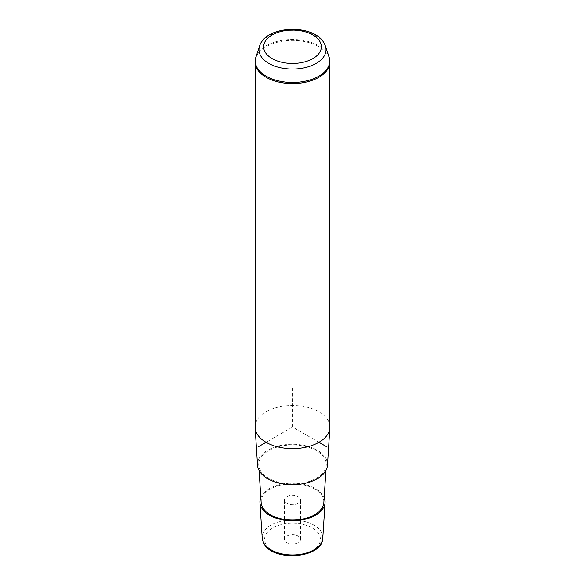 <?xml version="1.0" encoding="UTF-8"?>
<svg xmlns="http://www.w3.org/2000/svg" width="585" height="585" viewBox="0 0 585 585"><rect width="100%" height="100%" fill="white"/><g stroke="black" fill="none" stroke-linecap="round" stroke-linejoin="round"><path stroke-width="0.44" stroke-dasharray="2.92 2.19" d="M294.76 495.495A8.022 4.629 0 0 0 284.478 499.934A8.022 4.629 0 0 0 290.24 504.38A8.022 4.629 0 0 0 300.522 499.934A8.022 4.629 0 0 0 294.76 495.495M260.808 497.506A32.599 18.822 180 0 1 291.696 483.093A32.599 18.822 180 0 1 323.776 496.606A32.599 18.822 180 0 1 324.192 497.506M261.137 502.573A31.385 18.12 180 0 1 287.462 484.014A31.385 18.12 180 0 1 322.62 496.804A31.385 18.12 180 0 1 323.863 502.573M260.076 469.96A33.791 19.51 0 0 0 296.683 483.832A33.791 19.51 0 0 0 326.269 465.192A33.791 19.51 0 0 0 324.924 458.976A33.791 19.51 0 0 0 287.074 445.214A33.791 19.51 0 0 0 258.731 465.192A33.791 19.51 0 0 0 260.076 469.96M257.524 465.221A34.998 20.204 180 0 1 286.884 444.527A34.998 20.204 180 0 1 326.086 458.779A34.998 20.204 180 0 1 327.476 465.221M329.903 427.035A37.403 21.594 0 0 0 328.39 420.959A37.403 21.594 0 0 0 287.184 405.661A37.403 21.594 0 0 0 255.097 427.035M294.76 534.895A8.022 4.629 0 0 0 284.478 539.341A8.022 4.629 0 0 0 290.24 543.779A8.022 4.629 0 0 0 300.522 539.341A8.022 4.629 0 0 0 294.76 534.895M318.949 442.304L292.5 427.035L266.051 442.304M292.5 427.035L292.5 387.628M265.722 543.875A27.904 16.109 180 0 1 284.646 523.882A27.904 16.109 180 0 1 319.278 534.807A27.904 16.109 180 0 1 300.354 554.799A27.904 16.109 180 0 1 265.722 543.875M322.796 538.12A30.31 17.499 0 0 0 321.589 532.547A30.31 17.499 0 0 0 287.637 520.197A30.31 17.499 0 0 0 262.204 538.12M259.572 46.032A33.535 19.363 180 0 1 290.913 30.361A33.535 19.363 180 0 1 324.675 44.248A33.535 19.363 180 0 1 325.428 46.032M255.097 62.003A37.403 21.594 180 0 1 287.184 40.628A37.403 21.594 180 0 1 328.39 55.926A37.403 21.594 180 0 1 329.903 62.003M255.937 56.913A37.235 21.499 180 0 1 290.738 39.509A37.235 21.499 180 0 1 328.229 54.931A37.235 21.499 180 0 1 329.062 56.913M325.933 470.45L326.269 465.192M259.067 470.45L258.731 465.192M284.478 539.341L284.478 499.934M300.522 539.341L300.522 499.934"/><path stroke-width="0.88" d="M324.192 497.506A32.599 18.822 180 0 1 325.077 502.603A32.599 18.822 180 0 1 296.536 520.577A32.599 18.822 180 0 1 261.224 507.202A32.599 18.822 180 0 1 259.923 502.603A32.599 18.822 180 0 1 260.808 497.506M325.933 470.45L323.863 502.573A31.385 18.12 180 0 1 296.39 519.889A31.385 18.12 180 0 1 262.38 507.005A31.385 18.12 180 0 1 261.137 502.573L259.067 470.45M329.874 427.832L327.476 465.221A34.998 20.204 180 0 1 296.836 484.519A34.998 20.204 180 0 1 258.914 470.157A34.998 20.204 180 0 1 257.524 465.221L255.126 427.832A37.403 21.594 0 0 0 256.61 433.112A37.403 21.594 0 0 0 297.129 448.461A37.403 21.594 0 0 0 329.874 427.832A37.403 21.594 0 0 0 329.903 427.035L329.903 62.003A37.403 21.594 180 0 1 297.816 83.377A37.403 21.594 180 0 1 256.61 68.087A37.403 21.594 180 0 1 255.097 62.003L255.097 427.035A37.403 21.594 0 0 0 255.126 427.832M266.051 442.304L258.373 446.735M318.949 442.304L326.627 446.735M322.796 538.12C322.562 558.785 271.915 562.134 263.572 542.997L262.204 538.12A30.31 17.499 0 0 0 263.411 542.397A30.31 17.499 0 0 0 296.251 554.836A30.31 17.499 0 0 0 322.796 538.12L325.077 502.603M320.207 42.091A28.87 16.672 180 0 1 300.631 62.778A28.87 16.672 180 0 1 264.793 51.473A28.87 16.672 180 0 1 284.368 30.786A28.87 16.672 180 0 1 320.207 42.091M259.572 46.032C265.853 24.811 315.191 23.671 324.507 43.846L325.428 46.032A33.535 19.363 180 0 1 300.405 68.518A33.535 19.363 180 0 1 260.325 55.151A33.535 19.363 180 0 1 259.572 46.032L255.937 56.913L255.097 62.003M325.428 46.032L329.062 56.913A37.235 21.499 180 0 1 301.282 81.878A37.235 21.499 180 0 1 256.771 67.041A37.235 21.499 180 0 1 255.937 56.913M262.204 538.12L259.923 502.603M329.062 56.913L329.903 62.003"/></g></svg>
